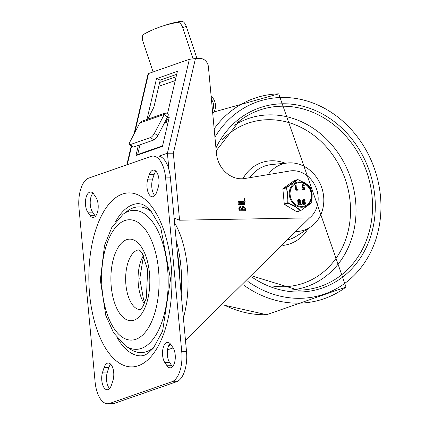 <?xml version="1.0" encoding="UTF-8"?>
<svg xmlns="http://www.w3.org/2000/svg" width="425" height="425" viewBox="0 0 425 425"><rect width="100%" height="100%" fill="white"/><g stroke="black" fill="none" stroke-linecap="round" stroke-linejoin="round"><path stroke-width="0.64" d="M149.287 174.733A11.151 5.318 89 0 1 153.505 170.074A11.151 5.318 89 0 1 158.355 176.083A11.151 5.318 89 0 1 158.116 187.712L156.671 192.132A11.151 5.318 89 0 1 152.453 196.791A11.151 5.318 89 0 1 147.602 190.782A11.151 5.318 89 0 1 147.836 179.153L149.287 174.733L154.068 174.648A11.151 5.318 89 0 1 155.911 171.222M154.822 195.558A11.151 5.318 89 0 1 152.617 179.068L154.068 174.648M87.773 212.202A11.151 5.318 89 0 1 85.627 199.777A11.151 5.318 89 0 1 90.546 191.994A11.151 5.318 89 0 1 93.718 194.082L95.869 197.248A11.151 5.318 89 0 1 98.016 209.674A11.151 5.318 89 0 1 93.096 217.457A11.151 5.318 89 0 1 89.925 215.369L87.773 212.202L92.549 212.117A11.151 5.318 89 0 1 92.953 193.141M95.466 216.224A11.151 5.318 89 0 1 94.706 215.284L92.549 212.117M172.55 366.605A11.151 5.318 89 0 1 171.785 365.67L169.633 362.504A11.151 5.318 89 0 1 170.037 343.522M164.852 362.589A11.151 5.318 89 0 1 162.706 350.163A11.151 5.318 89 0 1 167.625 342.38A11.151 5.318 89 0 1 170.797 344.462L172.954 347.629A11.151 5.318 89 0 1 175.1 360.055A11.151 5.318 89 0 1 170.181 367.837A11.151 5.318 89 0 1 167.009 365.755L164.852 362.589L169.633 362.504M109.592 388.524A11.151 5.318 89 0 1 107.387 372.034L108.837 367.614A11.151 5.318 89 0 1 110.681 364.188M104.056 367.699A11.151 5.318 89 0 1 108.274 363.04A11.151 5.318 89 0 1 113.124 369.054A11.151 5.318 89 0 1 112.885 380.678L111.435 385.103A11.151 5.318 89 0 1 107.222 389.757A11.151 5.318 89 0 1 102.372 383.748A11.151 5.318 89 0 1 102.606 372.119L104.056 367.699L108.837 367.614M109.724 403.399A26.106 12.458 89 0 1 107.807 403.75A26.106 12.458 89 0 1 95.104 381.91L78.981 208.085A26.106 12.458 89 0 1 88.825 178.08L150.997 156.432A26.106 12.458 89 0 1 152.92 156.081A26.106 12.458 89 0 1 165.617 177.926L181.746 351.746A26.106 12.458 89 0 1 171.902 381.756L109.724 403.399L114.506 403.314L176.683 381.666A26.106 12.458 -91 0 0 186.522 351.661L170.398 177.836A26.106 12.458 -91 0 0 157.702 155.996L152.92 156.081M107.807 403.75L112.582 403.665A26.106 12.458 -91 0 0 114.506 403.314M123.022 214.312L111.77 227.55L104.513 245.384L100.321 280.033L105.814 315.504L113.613 332.844L125.375 345.743A69.514 33.171 -91 0 0 141.366 348.41A69.514 33.171 -91 0 0 167.577 268.494A69.514 33.171 -91 0 0 128.642 211.257A69.514 33.171 -91 0 0 123.022 214.312L127.357 211.06A72.872 34.77 89 0 1 133.248 207.857A72.872 34.77 89 0 1 151.852 212.054M154.27 346.965A72.872 34.77 89 0 1 129.827 348.835L125.375 345.743M115.483 221.924A76.139 36.327 89 0 1 132.951 204.637A76.139 36.327 89 0 1 138.555 203.617L141.961 204.191L145.318 205.881L150.833 210.837L160.73 227.561L170.558 279.188L162.584 331.149L153.398 348.091L147.99 353.345L144.681 355.172L141.286 355.868A76.139 36.327 89 0 1 117.571 338.406M185.465 340.271L309.581 217.882L179.562 220.208L173.347 153.207L195.452 58.544L189.337 59.325L167.413 153.223L159.067 156.129M173.347 153.207L167.413 153.223L168.938 169.623M195.452 58.544L199.978 58.464A8.702 7.554 -109.2 0 1 208.42 66.911L216.447 153.452A26.106 22.663 70.8 0 0 244.731 178.521L290.604 170.861A26.116 22.674 70.8 0 1 315.95 187.505A26.116 22.674 70.8 0 1 309.798 217.706A731.25 634.897 -109.2 0 0 309.581 217.882M167.524 349.807L173.129 347.894M179.562 220.208L174.128 218.067M134.773 132.595L148.564 73.52L148.086 73.812L134.029 134.024M138.348 145.371L135.952 155.614L162.456 146.391L169.315 117.013L167.147 117.767M166.611 118.798A1.089 0.946 70.8 0 0 167.206 119.356L168.794 118.803M135.952 155.614L136.94 154.801L162.462 145.913M139.958 144.813L137.689 154.541M242.377 208.393L242.303 209.865L245.012 209.748L244.88 208.351L243.169 207.028L242.176 208.462L242.303 209.865M242.505 209.796L245.012 209.748M243.073 207.071L242.176 208.462M239.695 208.441L239.62 209.913L241.66 209.812L241.528 208.409L240.274 207.442L239.493 208.516L239.62 209.913M239.827 209.844L241.66 209.812M240.173 207.485L239.493 208.516M241.788 207.118L242.834 206.109L245.73 208.335L245.905 210.216L245.523 210.704L239.493 210.811L239.02 210.338L238.85 208.457L239.955 206.523L241.788 207.118L239.854 206.561M242.739 206.146L245.523 208.404L245.698 210.285L245.321 210.773M238.452 204.191L238.829 203.702L244.864 203.596L244.954 204.553L238.919 204.664L238.452 204.191M238.712 203.724L244.662 203.665L244.747 204.627M244.226 201.291L243.982 198.661L244.837 198.746L245.119 201.758L244.742 202.247L238.707 202.353L238.616 201.392L244.226 201.291L238.404 201.466M244.253 198.294L243.987 198.725M244.157 198.347L244.635 198.82L244.917 201.827L244.534 202.316M148.564 73.52L189.337 59.325M153.728 107.881L160.22 80.086L176.699 74.348M146.97 119.462L156.496 78.673L160.22 80.086M164.337 123.149L166.494 122.395L167.206 119.356M156.496 78.673L177.39 71.395L167.492 113.778M174.563 222.764A73.807 35.217 89 0 1 183.403 318.054M170.648 344.245A73.807 35.217 89 0 1 168.242 346.789M176.216 240.555A80.33 38.33 89 0 1 181.188 294.148M186.288 26.446A6.524 3.235 -108.2 0 0 181.448 21.25A414.678 205.716 -108.2 0 0 165.612 25.08L162.021 26.26A414.678 205.716 71.8 0 1 177.857 22.429A6.524 3.235 71.8 0 1 182.697 27.625L186.288 26.446L196.961 58.517M153.09 71.947L142.949 41.464A6.524 3.235 71.8 0 1 143.682 34.324A414.678 205.716 71.8 0 1 162.021 26.26M150.53 137.562L153.893 139.963A4.351 1.365 -54.5 0 0 157.792 135.692L154.429 133.291A4.351 1.365 125.5 0 1 150.53 137.562L130.146 144.659A4.351 1.365 125.5 0 1 129.476 144.643A4.351 1.365 125.5 0 1 129.965 141.812L139.724 123.117A4.351 1.365 125.5 0 1 139.82 122.937L142.141 121.141L165.623 112.97L164.278 114.426A4.351 1.365 125.5 0 1 164.188 114.601L167.551 116.997A4.351 1.365 -54.5 0 0 168.034 114.166L166.542 113.098L165.623 112.97M129.476 144.643L132.839 147.039A4.351 1.365 -54.5 0 0 133.508 147.055L130.146 144.659M153.898 107.158L147.842 119.159M167.376 113.693L167.625 113.215M165.389 121.141L166.913 120.61M154.429 133.291L164.188 114.601M167.551 116.997L157.792 135.692M153.893 139.963L133.508 147.055M193.04 58.687L182.697 27.625M212.458 110.41A9.244 8.027 70.8 0 0 211.438 99.461M211.14 96.231A11.422 9.913 -109.2 0 1 215.475 104.757L215.486 104.869A11.422 9.913 -109.2 0 1 212.744 113.523M268.228 174.595A34.807 30.218 -109.2 0 1 287.746 162.972A34.807 30.218 -109.2 0 1 289.887 162.849A34.807 30.218 -109.2 0 1 321.996 188.408A34.807 30.218 -109.2 0 1 310.144 227.306A34.807 30.218 -109.2 0 1 296.469 231.513M305.612 183.318L297.925 179.578A0.542 0.542 0 0 0 297.548 179.573A0.542 0.473 -109.2 0 1 297.898 179.605M297.293 211.751A0.542 0.473 -109.2 0 1 297.187 211.804L300.688 210.582A0.542 0.542 0 0 0 300.794 210.534L300.794 210.534A0.542 0.473 -109.2 0 1 300.316 210.54L296.815 211.756L284.553 204.468L288.054 203.251A0.542 0.473 -109.2 0 1 287.773 202.789L284.272 204.011L282.88 189.019L286.381 187.797A0.542 0.276 -19.6 0 1 286.732 187.547L297.877 179.648A0.542 0.441 48.6 0 0 297.447 179.626L286.578 187.329L283.077 188.551L293.946 180.848L297.447 179.626A0.542 0.473 -109.2 0 1 297.548 179.573L294.052 180.795A0.542 0.473 -109.2 0 1 294.164 180.768M299.715 204.829A1.397 1.211 -109.2 0 1 297.93 203.57L297.882 203.049A1.376 1.195 -109.2 0 1 298.143 202.072L298.212 201.997A11.608 10.078 70.8 0 0 298.132 201.923A1.397 1.211 -109.2 0 1 298.557 199.591M304.475 204.744A1.397 1.211 -109.2 0 1 302.685 203.485L302.637 202.964A1.376 1.195 -109.2 0 1 302.903 201.987L302.972 201.912A11.608 10.078 70.8 0 0 302.887 201.838A1.397 1.211 -109.2 0 1 303.317 199.506M302.154 204.478L301.33 204.298L302.154 204.478L301.559 204.489L302.127 204.212M303.822 189.343L303.726 188.068L301.846 186.883L302.419 184.753M304.358 185.311L302.749 185.343L302.759 186.676L304.576 187.85L304.651 189.593L304.157 189.954L302.202 189.46L302.079 188.998L302.488 188.907L303.928 189.322L303.933 187.999L302.047 186.814L302.52 184.71L304.13 184.912L304.358 185.311L303.875 185.603L304.157 185.38L302.648 185.39M304.05 189.98L301.994 189.529L301.877 189.072L302.488 188.907M298.058 190.129L296.039 190.214L295.71 189.89L295.274 185.188L295.864 185.178L295.476 185.114L296.071 185.103L296.475 189.481L297.877 189.555M311.854 202.358L310.441 187.122L305.097 183.005L297.877 179.648L305.447 183.164L310.367 186.984A0.542 0.377 134.2 0 1 310.441 187.122A0.542 0.276 -19.6 0 1 310.5 187.197L310.5 187.197A0.542 0.542 0 0 0 310.367 186.984A0.542 0.377 134.2 0 0 310.234 186.915M286.381 187.797A0.542 0.473 -109.2 0 1 286.578 187.329L288.161 202.911L287.773 202.789L287.953 194.368L286.381 187.797M288.054 203.251L288.161 202.911L294.397 205.812L300.725 210.386A0.542 0.377 134.2 0 1 300.316 210.54L295.157 206.587L288.054 203.251M300.794 210.534L311.865 202.486A0.542 0.441 48.6 0 1 311.737 202.778L311.737 202.778A0.542 0.441 48.6 0 1 311.658 202.826L300.794 210.529L311.737 202.778A0.542 0.542 0 0 0 311.918 202.438L312.163 194.48L310.5 187.197M298.074 189.486L298.1 190.113L296.241 190.145L295.912 189.821L295.476 185.114L296.071 185.103M304.008 201.487A0.723 0.627 70.8 0 0 303.54 200.143M304.252 204.106A0.723 0.627 70.8 0 0 304.55 203.453L304.502 202.932A0.723 0.627 70.8 0 0 303.732 202.231M302.892 203.416L302.844 202.895A1.376 1.195 -109.2 0 1 303.105 201.917L303.174 201.843A11.608 10.078 70.8 0 0 303.094 201.769A1.397 1.211 -109.2 0 1 303.418 199.463A1.397 1.211 -109.2 0 1 304.837 201.737L304.773 201.811A10.535 9.148 70.8 0 0 304.853 201.886A1.387 1.201 -109.2 0 1 305.299 202.847L305.347 203.373A1.397 1.211 -109.2 0 1 302.892 203.416L302.685 203.485M304.507 200.765A0.723 0.627 -109.2 0 1 303.285 200.982A0.723 0.627 -109.2 0 1 303.636 200.095A0.723 0.627 -109.2 0 1 304.507 200.765M304.704 202.858L304.752 203.384A0.723 0.627 -109.2 0 1 303.482 203.405L303.434 202.884A0.723 0.627 -109.2 0 1 304.704 202.858L304.502 202.932M299.248 201.572A0.723 0.627 70.8 0 0 298.78 200.228M299.492 204.191A0.723 0.627 70.8 0 0 299.79 203.538L299.742 203.017A0.723 0.627 70.8 0 0 298.977 202.316M298.132 203.501L298.084 202.98A1.376 1.195 -109.2 0 1 298.35 202.002L298.419 201.928A11.608 10.078 70.8 0 0 298.334 201.854A1.397 1.211 -109.2 0 1 298.658 199.548A1.397 1.211 -109.2 0 1 300.082 201.822L300.013 201.896A10.535 9.148 70.8 0 0 300.098 201.971A1.387 1.201 -109.2 0 1 300.539 202.932L300.587 203.458A1.397 1.211 -109.2 0 1 298.132 203.501L297.93 203.57M299.752 200.85A0.723 0.627 -109.2 0 1 298.525 201.067A0.723 0.627 -109.2 0 1 298.881 200.18A0.723 0.627 -109.2 0 1 299.752 200.85M298.727 203.49L298.679 202.969A0.723 0.627 -109.2 0 1 299.949 202.943L299.997 203.469A0.723 0.627 -109.2 0 1 298.727 203.49M177.358 252.843A80.463 38.393 89 0 1 179.945 280.744M147.836 179.153L152.617 179.068M89.925 215.369L94.706 215.284M167.009 365.755L171.785 365.67M102.606 372.119L107.387 372.034M165.617 177.926L170.398 177.836M171.902 381.756L176.683 381.666M186.522 351.661L181.746 351.746M135.873 339.293A60.191 28.719 89 0 1 103.185 258.729A60.191 28.719 89 0 1 152.033 241.724A60.191 28.719 89 0 1 135.873 339.293M143.459 255.579A29.909 14.275 -91 0 0 144.325 303.769M140.181 309.65A29.909 14.275 89 0 1 125.651 280.001A29.909 14.275 89 0 1 139.108 249.847M134.093 320.152A40.789 19.46 -91 0 0 145.047 254.033A40.789 19.46 -91 0 0 111.945 265.561A40.789 19.46 -91 0 0 134.093 320.152M122.4 194.076A87.013 41.517 -91 0 0 99.036 335.128A87.013 41.517 -91 0 0 169.655 310.542A87.013 41.517 -91 0 0 122.4 194.076M127.282 164.688L131.607 146.163M162.456 146.391L169.315 117.013M181.448 21.25L177.857 22.429M139.82 122.937L164.278 114.426M176.136 76.76L159.657 82.498M158.769 86.307L175.249 80.569M213.918 111.982L278.742 93.856L346.014 287.072L266.629 314.707A106.096 92.113 -109.2 0 1 224.57 305.187M214.163 128.807A106.096 92.113 -109.2 0 1 278.731 93.856M346.019 287.061A106.096 92.113 -109.2 0 1 244.077 285.398M214.933 137.132A101.793 88.379 -109.2 0 1 337.376 116.694A101.793 88.379 -109.2 0 1 369.038 255.313A101.793 88.379 -109.2 0 1 247.903 281.456M215.942 147.974A95.397 82.827 -109.2 0 1 329.54 118.267A95.397 82.827 -109.2 0 1 365.872 248.333A95.397 82.827 -109.2 0 1 252.036 277.19M237.628 122.464A93.25 80.963 -109.2 0 1 239.525 120.955A93.25 80.963 -109.2 0 1 281.637 106.207A93.25 80.963 -109.2 0 1 372.119 196.871A93.25 80.963 -109.2 0 1 298.446 290.185L252.965 276.234M234.451 125.237A88.953 77.233 -109.2 0 1 269.322 114.867A88.953 77.233 -109.2 0 1 355.236 197.721A88.953 77.233 -109.2 0 1 291.81 289.978M222.041 140.048A84.66 73.504 -109.2 0 1 345.158 179.053A84.66 73.504 -109.2 0 1 272.882 286.078M310.144 227.306L296.528 236.087A38.707 33.607 -109.2 0 1 288.447 239.711M249.773 177.677A38.707 33.607 -109.2 0 1 271.623 164.549L287.746 162.972M242.887 178.739A43.026 37.357 -109.2 0 1 285.271 163.216M308.051 228.655A43.026 37.357 -109.2 0 1 282.827 245.453M299.609 182.623A12.065 10.471 -109.2 0 1 310.447 200.308A12.065 10.471 -109.2 0 1 292.087 200.637A12.065 10.471 -109.2 0 1 299.609 182.623M297.187 211.804A0.542 0.473 -109.2 0 1 296.815 211.756L296.73 211.756A0.542 0.542 0 0 0 297.187 211.804M296.692 211.687L284.553 204.468A0.542 0.473 -109.2 0 1 284.272 204.011L284.208 204.053A0.542 0.542 0 0 0 284.474 204.468L284.431 204.367M284.283 204.08L282.88 189.019A0.542 0.473 -109.2 0 1 283.077 188.551L283.045 188.567A0.542 0.542 0 0 0 282.816 189.061L282.891 189.088M299.397 181.921A12.824 11.135 70.8 0 0 291.396 201.073A12.824 11.135 70.8 0 0 310.914 200.727A12.824 11.135 70.8 0 0 299.397 181.921M283.002 188.62L293.946 180.848A0.542 0.473 -109.2 0 1 294.052 180.795A0.542 0.542 0 0 0 293.914 180.864L293.888 180.885M138.991 249.788L140.245 250.771L142.242 253.39L147.656 269.71L146.381 297.957L143.14 306.08L141.307 308.662L140.075 309.708M144.877 302.467L143.597 299.758L139.767 278.757L142.874 259.611L144.059 256.859M126.831 164.847L131.256 145.908M266.629 314.707L224.501 305.262M216.197 150.737L239.525 120.955"/></g></svg>

